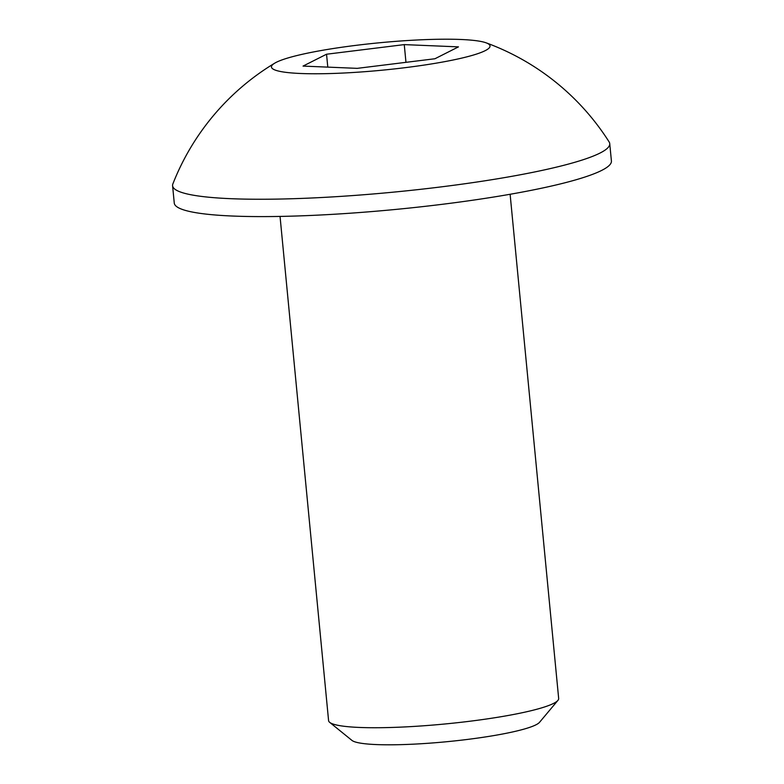 <?xml version="1.0" encoding="UTF-8"?>
<svg xmlns="http://www.w3.org/2000/svg" width="784" height="784" viewBox="0 0 784 784"><rect width="100%" height="100%" fill="white"/><g stroke="black" fill="none" stroke-linecap="round" stroke-linejoin="round"><path stroke-width="1.18" d="M280.045 216.423L328.584 720.614A115.571 14.504 -5.5 0 0 329.692 722.358L351.928 740.39A95.001 11.917 -5.5 0 0 466.607 739.537A95.001 11.917 -5.5 0 0 539.529 722.319L557.924 700.377A115.571 14.504 -5.5 0 0 558.669 698.466L510.119 194.275M329.692 722.358A115.571 14.504 -5.5 0 0 469.204 721.319A115.571 14.504 -5.5 0 0 557.924 700.377M274.684 63.19A245.715 245.715 0 0 0 172.862 183.946A219.589 27.548 -5.5 0 0 172.588 185.73L174.264 203.076A219.589 27.548 -5.5 0 0 441.421 204.408A219.589 27.548 -5.5 0 0 611.412 160.985L609.736 143.639A219.589 27.548 -5.5 0 0 609.129 141.933A245.715 245.715 0 0 0 486.139 42.836A109.789 13.779 -5.5 0 0 379.427 42.777A109.789 13.779 -5.5 0 0 274.684 63.19A109.789 13.779 -5.5 0 0 274.184 69.658A109.789 13.779 -5.5 0 0 405.044 67.679A109.789 13.779 -5.5 0 0 487.305 43.316A109.789 13.779 -5.5 0 0 486.139 42.836M172.588 185.73A219.589 27.548 -5.5 0 0 178.046 191.031A219.589 27.548 -5.5 0 0 439.755 187.062A219.589 27.548 -5.5 0 0 609.736 143.639M434.944 58.751L357.23 68.355L303.036 66.091L326.546 54.223L404.26 44.61L458.464 46.873L434.944 58.751M327.79 67.13L326.546 54.223M405.965 62.328L404.26 44.61"/></g></svg>
